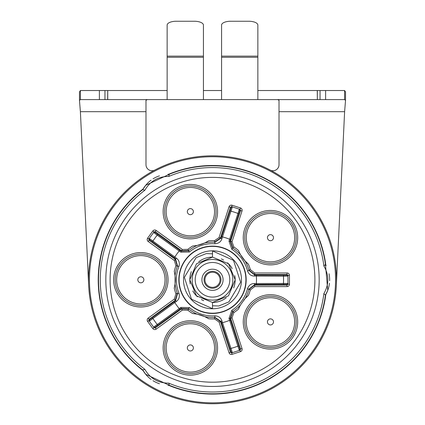 <?xml version="1.0" encoding="UTF-8"?>
<svg xmlns="http://www.w3.org/2000/svg" width="425" height="425" viewBox="0 0 425 425"><rect width="100%" height="100%" fill="white"/><g stroke="black" fill="none" stroke-linecap="round" stroke-linejoin="round"><path stroke-width="0.64" d="M325.614 99.593L317.337 99.593L317.337 90.525L325.614 90.525L325.614 99.593L344.59 99.593L345.53 100.401L344.611 111.69L279.018 111.69L279.018 100.252L277.562 99.593M147.438 99.593L145.982 100.252L145.982 111.69L80.389 111.69L79.47 100.401L79.47 91.938L80.41 90.525L80.41 99.593L104.959 99.593L104.959 90.525L107.738 90.525L107.663 99.593L317.337 99.593L317.263 90.525L257.853 90.525M154.843 170.053A6.046 6.046 0 0 1 145.982 164.703L145.982 111.69M279.018 111.69L279.018 164.703A6.046 6.046 0 0 1 270.157 170.053M167.147 90.525L107.738 90.525L107.738 99.593L104.959 99.593M80.41 99.593L79.47 100.401M344.59 99.593L344.59 90.525L345.53 91.938L345.53 100.401M203.432 99.593L203.432 25.086A9.068 3.836 180 0 0 194.358 21.25L176.221 21.25A9.068 3.836 180 0 0 167.147 25.086L167.147 99.593M167.147 57.263L203.432 57.263M104.959 90.525L80.41 90.525M221.568 90.525L203.432 90.525M344.59 90.525L325.614 90.525M257.853 99.593L257.853 25.086A9.068 3.836 180 0 0 248.779 21.25L230.642 21.25A9.068 3.836 180 0 0 221.568 25.086L221.568 99.593M221.568 57.263L257.853 57.263M344.611 111.69L336.318 285.69M88.682 285.69L80.389 111.69M212.5 403.75A123.962 123.962 0 0 0 336.462 279.788A123.962 123.962 0 0 0 212.5 155.832A123.962 123.962 0 0 0 88.538 279.788A123.962 123.962 0 0 0 212.5 403.75M329.46 283.236A30.233 30.233 0 0 1 325.832 294.509A114.288 114.288 0 0 1 168.576 385.3A30.233 30.233 0 0 1 167.987 385.284M159.46 383.743A30.233 30.233 0 0 1 153.027 380.715M151.109 379.413A30.233 30.233 0 0 1 143.087 370.579A114.288 114.288 0 0 1 143.087 188.998A30.233 30.233 0 0 1 151.109 180.168M153.027 178.867A30.233 30.233 0 0 1 159.46 175.833M167.987 174.298A30.233 30.233 0 0 1 168.576 174.282A114.288 114.288 0 0 1 325.832 265.072A30.233 30.233 0 0 1 326.134 265.62M329.046 273.748A30.233 30.233 0 0 1 329.641 280.739M212.5 313.198A33.41 33.41 0 0 1 179.09 279.788A33.41 33.41 0 0 1 212.5 246.383A33.41 33.41 0 0 1 245.91 279.788A33.41 33.41 0 0 1 212.5 313.198A33.41 33.41 0 0 1 179.09 279.788M149.313 321.183L154.047 327.696L148.877 320.583L149.313 321.183L176.439 301.368C179.058 299.434 179.892 296.698 178.936 293.16A36.13 36.13 0 0 1 178.936 266.422C179.892 262.878 179.058 260.142 176.439 258.214L149.292 238.43L154.047 231.885L153.606 232.491L180.837 252.158L189.412 251.998A36.13 36.13 0 0 1 214.843 243.738C218.508 243.557 220.857 241.915 221.877 238.823L230.988 211.188A71.049 71.049 0 0 1 237.867 213.419A0.908 0.452 17.7 0 0 238.893 213.276L239.87 210.306L239.328 209.174L228.995 241.134L231.795 249.247A36.13 36.13 0 0 1 247.515 270.879C248.816 274.311 251.101 276.032 254.357 276.048A0.908 0.489 -89.7 0 1 254.846 275.097L248.976 270.502L248.848 270.008L250.309 269.615A39.153 39.153 0 0 0 248.386 264.137A34.468 34.468 0 0 1 240.407 254.527L238.478 250.495A39.153 39.153 0 0 0 233.856 246.973L232.018 241.772L242.016 211.002A2.417 2.417 18 0 0 240.465 207.952L232.103 205.238A2.417 2.417 -162 0 0 229.054 206.789L219.056 237.559L214.508 240.688A39.153 39.153 0 0 0 208.702 240.821A34.468 34.468 0 0 1 197.099 245.443L192.668 246.032A39.153 39.153 0 0 0 187.893 249.337L182.373 249.48L156.198 230.462A2.417 2.417 -54 0 0 152.819 230.998L147.65 238.112A2.417 2.417 126 0 0 148.187 241.49L174.362 260.504L175.934 265.795A39.153 39.153 0 0 0 174.266 271.357A34.468 34.468 0 0 1 174.298 271.479M248.386 264.137L245.151 261.056L240.407 254.527A37.639 37.639 0 0 0 232.602 247.966L230.047 240.964L238.893 213.276M208.702 240.821L204.77 242.951L197.099 245.443A37.639 37.639 0 0 0 188.445 250.835L180.997 251.101L154.875 232.289L156.198 230.462M175.031 275.389A34.468 34.468 0 0 1 175.063 283.937M174.468 287.38A34.468 34.468 0 0 1 174.266 288.219A39.153 39.153 0 0 0 175.934 293.781L174.362 299.072L148.187 318.091A2.417 2.417 -126 0 0 147.65 321.47L152.819 328.583A2.417 2.417 54 0 0 156.198 329.12L182.373 310.101L187.893 310.245A39.153 39.153 0 0 0 192.668 313.549A34.468 34.468 0 0 1 204.871 316.678M174.266 271.357L175.073 275.756L175.073 283.826L174.266 288.219M287.948 283.486L287.04 284.346L287.045 285.095L287.948 284.187L287.948 283.438L254.357 283.533C251.101 283.549 248.816 285.271 247.515 288.703A36.13 36.13 0 0 1 231.795 310.335L228.995 318.442A0.908 0.489 -17.7 0 1 230.047 318.617L232.602 311.615L233.033 311.339L230.584 318.272L240.577 349.047L239.87 349.276L239.328 350.402L231.636 352.904L239.998 350.189L240.465 351.624A2.417 2.417 -18 0 0 242.016 348.58L232.018 317.804L233.856 312.603A39.153 39.153 0 0 0 238.478 309.081A34.468 34.468 0 0 1 240.407 305.049L245.151 298.525L248.386 295.444A39.153 39.153 0 0 0 250.309 289.962L254.687 286.604L287.045 286.604A2.417 2.417 90 0 0 289.462 284.187L289.462 275.395L287.948 275.395L287.948 284.187L289.462 284.187M243.769 300.114A34.468 34.468 0 0 1 244.704 299.014M245.002 298.685A34.468 34.468 0 0 1 248.386 295.444M238.478 309.081L240.407 305.049A37.639 37.639 0 0 1 232.602 311.615L231.795 310.335M207.968 318.309A34.468 34.468 0 0 1 208.702 318.761A39.153 39.153 0 0 0 214.508 318.893L219.056 322.017L229.054 352.787A2.417 2.417 162 0 0 232.103 354.344L240.465 351.624M192.668 313.549L197.099 314.139L204.77 316.63L208.702 318.761M204.77 242.951A37.639 37.639 0 0 1 214.434 242.197L214.938 242.229A37.639 37.639 0 0 0 204.77 242.951A37.639 37.639 0 0 1 214.938 242.229L221.122 238.064L219.056 237.559M175.073 275.756A37.639 37.639 0 0 1 177.347 266.337L177.528 265.859A37.639 37.639 0 0 0 175.073 275.756A37.639 37.639 0 0 1 177.528 265.859L175.482 258.692L174.362 260.504M245.151 298.525A37.639 37.639 0 0 0 248.976 289.074L254.846 284.484L287.045 284.346M292.485 221.68A27.211 27.211 0 0 1 273.312 264.733A27.211 27.211 0 0 1 245.613 226.605A27.211 27.211 0 0 1 292.485 221.68M181.948 185.762A27.211 27.211 0 0 1 216.973 217.297A27.211 27.211 0 0 1 172.152 231.864A27.211 27.211 0 0 1 181.948 185.762M113.634 279.788A27.211 27.211 0 0 1 154.45 256.222A27.211 27.211 0 0 1 154.45 303.354A27.211 27.211 0 0 1 113.634 279.788M292.485 337.902A27.211 27.211 0 0 1 245.613 332.977A27.211 27.211 0 0 1 273.312 294.844A27.211 27.211 0 0 1 292.485 337.902M181.948 373.819A27.211 27.211 0 0 1 172.152 327.717A27.211 27.211 0 0 1 216.973 342.279A27.211 27.211 0 0 1 181.948 373.819M232.342 352.676L230.988 348.394A0.908 0.452 161.7 0 0 230.244 349.111L231.2 352.091L230.488 352.325L231.636 352.904L232.103 354.344M228.995 318.442L237.867 346.157A71.049 71.049 0 0 1 230.988 348.394L221.877 320.758C220.851 317.666 218.503 316.03 214.843 315.844A36.13 36.13 0 0 1 189.412 307.578L180.837 307.418A0.908 0.489 54.3 0 1 180.997 308.476L188.445 308.741L188.843 309.065L181.486 308.879L155.311 327.898L154.047 327.696L152.819 328.583M149.292 321.146L149.515 319.919L149.074 319.313L148.877 320.583L147.65 321.47M178.936 293.16L177.528 293.717L177.347 293.245A37.639 37.639 0 0 1 175.073 283.826A37.639 37.639 0 0 0 177.528 293.717L175.482 300.884L149.515 319.919M149.313 238.393L148.877 238.999L147.65 238.112M182.373 249.48L181.486 250.702L155.311 231.683L154.047 231.885L152.819 230.998M189.412 251.998L188.445 250.835L188.843 250.511A37.639 37.639 0 0 1 197.099 245.443M232.3 206.89L231.2 207.485L230.244 210.471A0.908 0.452 -161.7 0 0 230.988 211.188L232.342 206.906L231.636 206.672L232.103 205.238M214.508 240.688L214.434 242.197L220.49 238.027L230.488 207.257L231.636 206.672L239.328 209.174M232.342 206.906L239.998 209.392L240.465 207.952M180.837 307.418L153.632 327.128L154.875 327.293L180.997 308.476L182.373 310.101M214.843 315.844L214.938 317.353A37.639 37.639 0 0 1 204.77 316.63A37.639 37.639 0 0 0 214.938 317.353L221.122 321.513L230.244 349.111M229.054 352.787L230.488 352.325L220.49 321.55L214.434 317.379L214.938 317.353L214.434 317.379L214.508 318.893M231.2 352.091L232.3 352.686M247.515 288.703L250.309 289.962M287.948 283.438L287.948 276.096L287.04 275.23L254.846 275.097L254.687 272.972L250.309 269.615M157.399 325.444A0.908 0.452 54.3 0 0 157.218 324.424A71.049 71.049 0 0 1 152.968 318.575A0.908 0.452 -126.3 0 0 152.054 318.086M153.632 232.454L154.875 232.289M149.292 238.43L149.515 239.663L152.054 241.49A0.908 0.452 126.3 0 0 152.968 241.007A71.049 71.049 0 0 1 157.218 235.158A0.908 0.452 -54.3 0 0 157.399 234.138M239.87 349.276L238.893 346.301A0.908 0.452 -17.7 0 0 237.867 346.157L239.328 350.402M176.439 301.368A0.908 0.489 -126.3 0 0 175.482 300.884L174.362 299.072M176.439 258.214A0.908 0.489 126.3 0 1 175.482 258.692L173.921 257.55A0.908 0.452 126.3 0 0 174.845 257.051A43.993 43.993 0 0 1 179.233 251.005A0.908 0.452 -54.3 0 0 179.424 249.974M254.357 276.048L283.459 276.176A0.908 0.452 -89.7 0 1 283.911 275.246M221.877 320.758A0.908 0.489 161.7 0 0 221.122 321.513L219.056 322.017M189.412 307.578L188.445 308.741A37.639 37.639 0 0 0 197.099 314.139A37.639 37.639 0 0 1 188.445 308.741L188.843 309.065L187.893 310.245M180.837 252.158A0.908 0.489 -54.3 0 0 180.997 251.101L181.486 250.702L188.843 250.511L187.893 249.337M221.877 238.823A0.908 0.489 -161.7 0 1 221.122 238.064L221.733 236.226A0.908 0.452 -161.7 0 0 222.493 236.948A43.993 43.993 0 0 1 229.596 239.259A0.908 0.452 17.7 0 0 230.637 239.121M228.995 241.134A0.908 0.489 17.7 0 0 230.047 240.964L232.018 241.772M247.515 270.879L248.976 270.502A37.639 37.639 0 0 0 245.151 261.056A37.639 37.639 0 0 1 248.976 270.502L248.848 270.008L254.687 274.486L287.045 274.486L287.045 272.972L254.687 272.972M283.911 284.336A0.908 0.452 89.7 0 1 283.459 283.406A71.049 71.049 0 0 0 283.459 276.176L287.948 276.096M231.795 249.247L233.856 246.973M254.357 283.533A0.908 0.489 89.7 0 0 254.846 284.484L254.687 286.604M169.288 174.303L168.789 176.428A112.227 112.227 0 0 1 323.871 265.965L325.46 264.472A113.996 113.996 0 0 0 169.288 174.303L145.711 185.295L142.758 189.624A113.996 113.996 0 0 0 142.752 369.957L144.84 369.325A112.227 112.227 0 0 1 144.84 190.251L142.758 189.624M169.288 385.278A113.996 113.996 0 0 0 325.46 295.109L323.871 293.617A112.227 112.227 0 0 1 168.789 383.153L169.331 385.3L168.576 385.3M142.758 369.957L145.711 374.282L169.331 385.3M168.789 383.153C158.174 383.122 150.19 378.516 144.84 369.325M144.84 190.251C150.19 181.066 158.174 176.455 168.789 176.428M325.46 295.104L327.744 290.344L325.46 264.472M323.871 265.965C329.152 275.172 329.152 284.389 323.871 293.617M325.832 294.509L327.744 290.344M143.087 370.579L145.711 374.282M145.711 185.295L143.087 188.998M182.415 187.202A25.697 25.697 0 0 1 215.496 216.984A25.697 25.697 0 0 1 173.161 230.738A25.697 25.697 0 0 1 182.415 187.202M182.883 188.636A24.188 24.188 0 0 0 174.17 229.617A24.188 24.188 0 0 0 214.014 216.67A24.188 24.188 0 0 0 182.883 188.636M187.483 212.574A3.023 3.023 0 0 1 190.984 208.686A3.023 3.023 0 0 1 192.605 213.663A3.023 3.023 0 0 1 187.483 212.574M291.263 222.567A25.697 25.697 0 0 1 273.158 263.229A25.697 25.697 0 0 1 246.994 227.221A25.697 25.697 0 0 1 291.263 222.567M290.036 223.454A24.188 24.188 0 0 0 248.375 227.832A24.188 24.188 0 0 0 272.999 261.726A24.188 24.188 0 0 0 290.036 223.454M268.696 235.227A3.023 3.023 0 0 1 273.477 237.357A3.023 3.023 0 0 1 269.243 240.433A3.023 3.023 0 0 1 268.696 235.227M291.263 337.014A25.697 25.697 0 0 1 246.994 332.361A25.697 25.697 0 0 1 273.158 296.347A25.697 25.697 0 0 1 291.263 337.014M290.036 336.122A24.188 24.188 0 0 0 272.999 297.851A24.188 24.188 0 0 0 248.375 331.744A24.188 24.188 0 0 0 290.036 336.122M272.25 319.462A3.023 3.023 0 0 1 271.702 324.668A3.023 3.023 0 0 1 267.463 321.592A3.023 3.023 0 0 1 272.25 319.462M182.415 372.38A25.697 25.697 0 0 1 173.161 328.838A25.697 25.697 0 0 1 215.496 342.592A25.697 25.697 0 0 1 182.415 372.38M182.883 370.94A24.188 24.188 0 0 0 214.014 342.911A24.188 24.188 0 0 0 174.17 329.965A24.188 24.188 0 0 0 182.883 370.94M193.232 348.872A3.023 3.023 0 0 1 188.11 349.961A3.023 3.023 0 0 1 189.731 344.978A3.023 3.023 0 0 1 193.232 348.872M115.148 279.788A25.697 25.697 0 0 1 153.696 257.534A25.697 25.697 0 0 1 153.696 302.047A25.697 25.697 0 0 1 115.148 279.788M116.657 279.788A24.188 24.188 0 0 0 152.936 300.735A24.188 24.188 0 0 0 152.936 258.841A24.188 24.188 0 0 0 116.657 279.788M140.845 282.811A3.023 3.023 0 0 1 138.226 278.279A3.023 3.023 0 0 1 143.464 278.279A3.023 3.023 0 0 1 140.845 282.811M168.576 174.282L169.331 174.277M325.46 264.419L325.832 265.072M226.312 297.771A22.674 22.674 0 0 1 212.5 302.467L212.5 308.64L191.505 299.232L184.386 277.382L196.106 257.683L206.29 253.587L212.5 253.821M212.5 302.467L196.462 295.821L189.816 279.783L196.483 263.766L212.5 257.114L228.538 263.76L235.184 279.799L228.517 295.811L212.5 302.467M203.687 300.682A22.674 22.674 0 0 1 201.418 299.572M197.471 296.767A22.674 22.674 0 0 1 192.78 290.987M190.209 283.948A22.674 22.674 0 0 1 191.34 271.639M198.688 261.805A22.674 22.674 0 0 1 212.5 257.114L212.5 250.936L233.495 260.35L240.614 282.2L228.894 301.899L218.71 305.995L212.5 305.761M221.313 258.894A22.674 22.674 0 0 1 223.582 260.004M227.529 262.809A22.674 22.674 0 0 1 232.22 268.589M234.791 275.634A22.674 22.674 0 0 1 233.66 287.938M223.072 280.192A10.583 10.583 0 0 1 206.863 288.745A10.583 10.583 0 0 1 207.559 270.433A10.583 10.583 0 0 1 223.072 280.192M212.5 262.491A17.303 17.303 0 0 1 229.803 279.788A17.303 17.303 0 0 1 212.5 297.091A17.303 17.303 0 0 1 195.197 279.788A17.303 17.303 0 0 1 212.5 262.491M212.5 300.114A20.326 20.326 0 0 0 230.1 269.625A20.326 20.326 0 0 0 194.9 269.625A20.326 20.326 0 0 0 212.5 300.114M212.5 271.325A8.468 8.468 0 0 0 205.169 284.022A8.468 8.468 0 0 0 219.831 284.022A8.468 8.468 0 0 0 212.5 271.325M205.052 281.074A7.56 7.56 0 0 1 211.22 272.34A7.56 7.56 0 0 1 219.948 278.508A7.56 7.56 0 0 1 213.78 287.236A7.56 7.56 0 0 1 205.052 281.074M320.041 99.593L320.041 90.525M99.386 90.525L99.386 99.593M221.568 56.132L257.853 56.132M167.147 56.132L203.432 56.132M212.5 402.842A123.053 123.053 0 0 1 105.931 218.264A123.053 123.053 0 0 1 319.069 218.264A123.053 123.053 0 0 1 212.5 402.842M212.5 313.453A33.66 33.66 0 0 0 241.655 262.958A33.66 33.66 0 0 0 183.345 262.958A33.66 33.66 0 0 0 212.5 313.453M214.434 242.197L214.938 242.229L214.843 243.738M178.936 266.422L175.934 265.795M248.976 289.074L248.848 289.568L254.687 285.095L287.045 285.095L287.045 286.604M212.5 382.187A102.398 102.398 0 0 1 123.818 228.592A102.398 102.398 0 0 1 301.182 228.592A102.398 102.398 0 0 1 212.5 382.187M289.462 275.395A2.417 2.417 -90 0 0 287.045 272.972M233.033 311.339L233.856 312.603M238.893 346.301L230.047 318.617L232.018 317.804M239.998 350.189L240.577 349.047L242.016 348.58M154.875 327.293L156.198 329.12M175.934 293.781L177.347 293.245L175.254 300.294L149.074 319.313L148.187 318.091M177.347 266.337L175.254 259.282L149.074 240.263L148.187 241.49M149.515 239.663L149.074 240.263L148.877 238.999M231.2 207.485L229.054 206.789M239.998 209.392L240.577 210.534L242.016 211.002M239.87 210.306L240.577 210.534L230.584 241.304L233.033 248.242M287.045 275.23L287.045 274.486L287.948 275.395M179.424 309.607A0.908 0.452 54.3 0 0 179.233 308.577A43.993 43.993 0 0 1 174.845 302.531A0.908 0.452 -126.3 0 0 173.921 302.032M152.054 241.49L173.921 257.55M230.637 320.461A0.908 0.452 -17.7 0 0 229.596 320.322A43.993 43.993 0 0 1 222.493 322.633A0.908 0.452 161.7 0 0 221.733 323.351M256.785 275.108A0.908 0.452 -89.7 0 0 256.333 276.053A43.993 43.993 0 0 1 256.333 283.528A0.908 0.452 89.7 0 0 256.785 284.474M230.244 210.471L221.733 236.226M212.5 386.463A106.675 106.675 0 0 0 319.175 279.788A106.675 106.675 0 0 0 212.5 173.113A106.675 106.675 0 0 0 105.825 279.788A106.675 106.675 0 0 0 212.5 386.463M212.5 308.763A28.974 28.974 0 0 0 237.591 265.301A28.974 28.974 0 0 0 187.409 265.301A28.974 28.974 0 0 0 212.5 308.763"/></g></svg>
